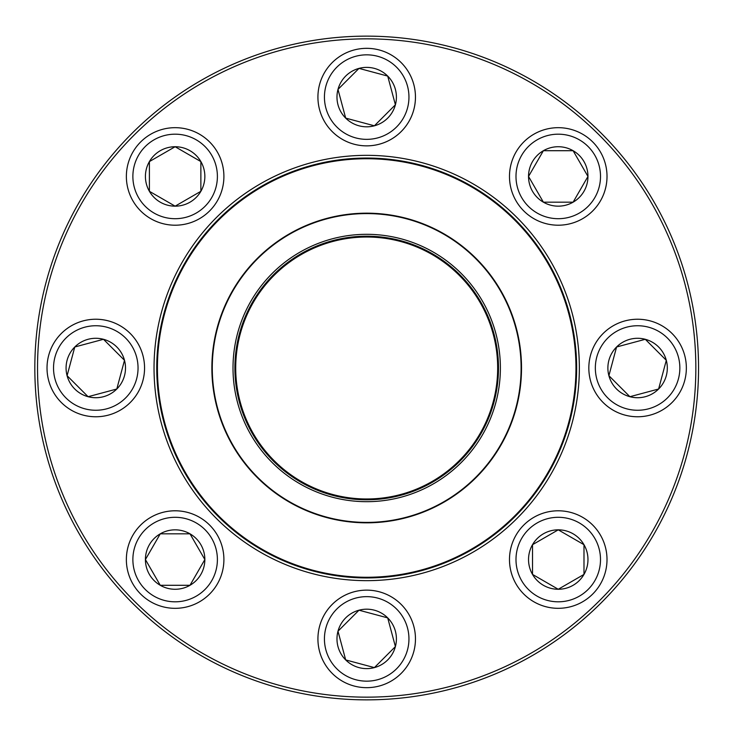 <?xml version="1.0" encoding="UTF-8"?>
<svg xmlns="http://www.w3.org/2000/svg" width="736" height="736" viewBox="0 0 736 736"><rect width="100%" height="100%" fill="white"/><g stroke="black" fill="none" stroke-linecap="round" stroke-linejoin="round"><path stroke-width="1.1" d="M698.547 368A331.853 331.853 0 0 1 200.762 655.399A331.853 331.853 0 0 1 200.762 80.601A331.853 331.853 0 0 1 698.547 368M695.842 368A329.148 329.148 0 0 0 202.115 82.947A329.148 329.148 0 0 0 202.115 653.053A329.148 329.148 0 0 0 695.842 368M579.352 368A212.658 212.658 0 0 1 260.36 552.166A212.658 212.658 0 0 1 260.36 183.834A212.658 212.658 0 0 1 579.352 368M576.638 368A209.953 209.953 0 0 0 261.722 186.18A209.953 209.953 0 0 0 261.722 549.82A209.953 209.953 0 0 0 576.638 368M145.415 559.553A29.716 29.716 0 0 1 189.989 533.821A29.716 29.716 0 0 1 189.989 585.295A29.716 29.716 0 0 1 145.415 559.553L160.273 533.821L189.989 533.821L204.856 559.553L189.989 585.295L160.273 585.295L145.415 559.553L160.273 585.295L189.989 585.295L204.856 559.553L189.989 533.821L160.273 533.821L145.415 559.553M223.9 559.553A48.76 48.76 0 0 0 175.131 510.793A48.76 48.76 0 0 0 126.371 559.553A48.76 48.76 0 0 1 175.131 510.793A48.76 48.76 0 0 1 223.9 559.553A48.76 48.76 0 0 1 150.751 601.79A48.76 48.76 0 0 1 150.751 517.325A48.76 48.76 0 0 1 223.9 559.553A48.76 48.76 0 0 1 150.751 601.79A48.76 48.76 0 0 1 150.751 517.325A48.76 48.76 0 0 1 223.9 559.553M345.681 659.916A29.716 29.716 0 0 1 359.002 610.199A29.716 29.716 0 0 1 395.398 646.594A29.716 29.716 0 0 1 345.681 659.916L337.99 631.212L359.002 610.199L387.706 617.89L395.398 646.594L374.385 667.607L345.681 659.916L374.385 667.607L395.398 646.594L387.706 617.89L359.002 610.199L337.99 631.212L345.681 659.916M401.175 604.422A48.76 48.76 0 0 0 332.212 604.422A48.76 48.76 0 0 0 332.212 673.385A48.76 48.76 0 0 1 332.212 604.422A48.76 48.76 0 0 1 401.175 604.422A48.76 48.76 0 0 1 379.316 686.007A48.76 48.76 0 0 1 319.59 626.281A48.76 48.76 0 0 1 401.175 604.422A48.76 48.76 0 0 1 379.316 686.007A48.76 48.76 0 0 1 319.59 626.281A48.76 48.76 0 0 1 401.175 604.422M558.247 589.269A29.716 29.716 0 0 1 532.514 544.695A29.716 29.716 0 0 1 583.988 544.695A29.716 29.716 0 0 1 558.247 589.269L532.514 574.411L532.514 544.695L558.247 529.837L583.988 544.695L583.988 574.411L558.247 589.269L583.988 574.411L583.988 544.695L558.247 529.837L532.514 544.695L532.514 574.411L558.247 589.269M558.247 510.793A48.76 48.76 0 0 0 509.487 559.553A48.76 48.76 0 0 0 558.247 608.322A48.76 48.76 0 0 1 509.487 559.553A48.76 48.76 0 0 1 558.247 510.793A48.76 48.76 0 0 1 600.475 583.933A48.76 48.76 0 0 1 516.019 583.933A48.76 48.76 0 0 1 558.247 510.793A48.76 48.76 0 0 1 600.475 583.933A48.76 48.76 0 0 1 516.019 583.933A48.76 48.76 0 0 1 558.247 510.793M658.61 389.013A29.716 29.716 0 0 1 608.893 375.691A29.716 29.716 0 0 1 645.288 339.296A29.716 29.716 0 0 1 658.61 389.013L629.906 396.704L608.893 375.691L616.584 346.987L645.288 339.296L666.301 360.309L658.61 389.013L666.301 360.309L645.288 339.296L616.584 346.987L608.893 375.691L629.906 396.704L658.61 389.013M603.115 333.518A48.76 48.76 0 0 0 603.115 402.482A48.76 48.76 0 0 0 672.069 402.482A48.76 48.76 0 0 1 603.115 402.482A48.76 48.76 0 0 1 603.115 333.518A48.76 48.76 0 0 1 684.692 355.378A48.76 48.76 0 0 1 624.974 415.104A48.76 48.76 0 0 1 603.115 333.518A48.76 48.76 0 0 1 684.692 355.378A48.76 48.76 0 0 1 624.974 415.104A48.76 48.76 0 0 1 603.115 333.518M173.383 448.16A209.272 209.272 0 0 1 393.926 160.512A209.272 209.272 0 0 1 532.772 495.328A209.272 209.272 0 0 1 173.383 448.16A209.272 209.272 0 0 1 393.926 160.512A209.272 209.272 0 0 1 532.772 495.328A209.272 209.272 0 0 1 173.383 448.16M243.202 419.207A133.694 133.694 0 0 1 384.091 235.446A133.694 133.694 0 0 1 472.788 449.346A133.694 133.694 0 0 1 243.202 419.207M244.95 418.48A131.79 131.79 0 0 1 383.842 237.323A131.79 131.79 0 0 1 471.279 448.187A131.79 131.79 0 0 1 244.95 418.48M245.704 418.168A130.98 130.98 0 0 1 383.741 238.133A130.98 130.98 0 0 1 470.635 447.7A130.98 130.98 0 0 1 245.704 418.168M223.68 427.303A154.818 154.818 0 0 1 307.39 224.986A154.818 154.818 0 0 1 509.708 308.697A154.818 154.818 0 0 1 425.997 511.014A154.818 154.818 0 0 1 223.68 427.303A154.818 154.818 0 0 1 307.39 224.986A154.818 154.818 0 0 1 509.708 308.697A154.818 154.818 0 0 1 425.997 511.014A154.818 154.818 0 0 1 223.68 427.303M587.963 176.447A29.716 29.716 0 0 1 543.389 202.179A29.716 29.716 0 0 1 543.389 150.705A29.716 29.716 0 0 1 587.963 176.447L573.105 202.179L543.389 202.179L528.531 176.447L543.389 150.705L573.105 150.705L587.963 176.447L573.105 150.705L543.389 150.705L528.531 176.447L543.389 202.179L573.105 202.179L587.963 176.447M509.487 176.447A48.76 48.76 0 0 0 558.247 225.207A48.76 48.76 0 0 0 607.007 176.447A48.76 48.76 0 0 1 558.247 225.207A48.76 48.76 0 0 1 509.487 176.447A48.76 48.76 0 0 1 582.627 134.21A48.76 48.76 0 0 1 582.627 218.675A48.76 48.76 0 0 1 509.487 176.447A48.76 48.76 0 0 1 582.627 134.21A48.76 48.76 0 0 1 582.627 218.675A48.76 48.76 0 0 1 509.487 176.447M387.706 76.084A29.716 29.716 0 0 1 374.385 125.801A29.716 29.716 0 0 1 337.99 89.406A29.716 29.716 0 0 1 387.706 76.084L395.398 104.788L374.385 125.801L345.681 118.11L337.99 89.406L359.002 68.393L387.706 76.084L359.002 68.393L337.99 89.406L345.681 118.11L374.385 125.801L395.398 104.788L387.706 76.084M332.212 131.578A48.76 48.76 0 0 0 401.175 131.578A48.76 48.76 0 0 0 401.175 62.615A48.76 48.76 0 0 1 401.175 131.578A48.76 48.76 0 0 1 332.212 131.578A48.76 48.76 0 0 1 354.071 49.993A48.76 48.76 0 0 1 413.788 109.719A48.76 48.76 0 0 1 332.212 131.578A48.76 48.76 0 0 1 354.071 49.993A48.76 48.76 0 0 1 413.788 109.719A48.76 48.76 0 0 1 332.212 131.578M175.131 146.731A29.716 29.716 0 0 1 200.873 191.305A29.716 29.716 0 0 1 149.399 191.305A29.716 29.716 0 0 1 175.131 146.731L200.873 161.589L200.873 191.305L175.131 206.163L149.399 191.305L149.399 161.589L175.131 146.731L149.399 161.589L149.399 191.305L175.131 206.163L200.873 191.305L200.873 161.589L175.131 146.731M175.131 225.207A48.76 48.76 0 0 0 223.9 176.447A48.76 48.76 0 0 0 175.131 127.678A48.76 48.76 0 0 1 223.9 176.447A48.76 48.76 0 0 1 175.131 225.207A48.76 48.76 0 0 1 132.903 152.067A48.76 48.76 0 0 1 217.368 152.067A48.76 48.76 0 0 1 175.131 225.207A48.76 48.76 0 0 1 132.903 152.067A48.76 48.76 0 0 1 217.368 152.067A48.76 48.76 0 0 1 175.131 225.207M74.778 346.987A29.716 29.716 0 0 1 124.494 360.309A29.716 29.716 0 0 1 88.099 396.704A29.716 29.716 0 0 1 74.778 346.987L103.482 339.296L124.494 360.309L116.803 389.013L88.099 396.704L67.086 375.691L74.778 346.987L67.086 375.691L88.099 396.704L116.803 389.013L124.494 360.309L103.482 339.296L74.778 346.987M130.272 402.482A48.76 48.76 0 0 0 130.272 333.518A48.76 48.76 0 0 0 61.309 333.518A48.76 48.76 0 0 0 61.309 402.482A48.76 48.76 0 0 0 130.272 402.482A48.76 48.76 0 0 1 48.686 380.622A48.76 48.76 0 0 1 108.413 320.896A48.76 48.76 0 0 1 130.272 402.482A48.76 48.76 0 0 1 48.686 380.622A48.76 48.76 0 0 1 108.413 320.896A48.76 48.76 0 0 1 130.272 402.482A48.76 48.76 0 0 0 130.272 333.518A48.76 48.76 0 0 0 61.309 333.518A48.76 48.76 0 0 0 61.309 402.482A48.76 48.76 0 0 0 130.272 402.482M217.396 559.553A42.265 42.265 0 0 0 154.008 522.956A42.265 42.265 0 0 0 154.008 596.16A42.265 42.265 0 0 0 217.396 559.553M396.575 609.022A42.265 42.265 0 0 0 325.873 627.964A42.265 42.265 0 0 0 377.632 679.724A42.265 42.265 0 0 0 396.575 609.022M558.247 517.298A42.265 42.265 0 0 0 521.649 580.686A42.265 42.265 0 0 0 594.844 580.686A42.265 42.265 0 0 0 558.247 517.298M607.715 338.118A42.265 42.265 0 0 0 626.658 408.82A42.265 42.265 0 0 0 678.417 357.061A42.265 42.265 0 0 0 607.715 338.118M509.33 308.853A154.413 154.413 0 0 0 307.547 225.363A154.413 154.413 0 0 0 224.057 427.147A154.413 154.413 0 0 0 425.84 510.637A154.413 154.413 0 0 0 509.33 308.853M515.991 176.447A42.265 42.265 0 0 0 579.379 213.044A42.265 42.265 0 0 0 579.379 139.84A42.265 42.265 0 0 0 515.991 176.447M336.812 126.978A42.265 42.265 0 0 0 407.514 108.036A42.265 42.265 0 0 0 355.755 56.276A42.265 42.265 0 0 0 336.812 126.978M175.131 218.702A42.265 42.265 0 0 0 211.738 155.314A42.265 42.265 0 0 0 138.534 155.314A42.265 42.265 0 0 0 175.131 218.702M125.672 397.882A42.265 42.265 0 0 0 106.729 327.18A42.265 42.265 0 0 0 54.97 378.939A42.265 42.265 0 0 0 125.672 397.882"/></g></svg>
